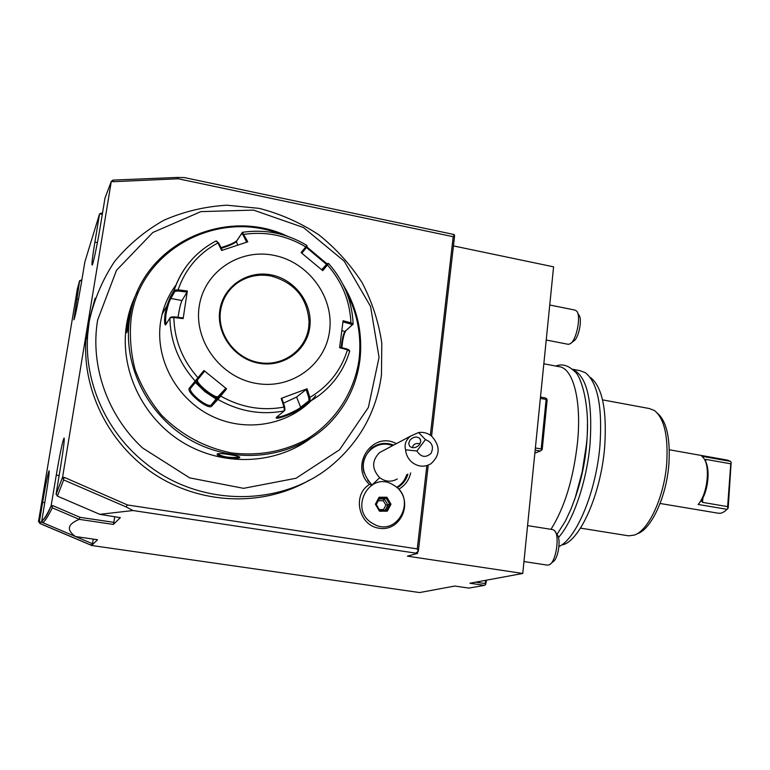 <?xml version="1.0" encoding="UTF-8"?>
<svg xmlns="http://www.w3.org/2000/svg" width="770" height="770" viewBox="0 0 770 770"><rect width="100%" height="100%" fill="white"/><g stroke="black" fill="none" stroke-linecap="round" stroke-linejoin="round"><path stroke-width="1.16" d="M176.118 284.813C169.506 293.63 164.828 303.447 162.104 314.285L160.632 321.619C154.655 359.311 177.081 400.063 212.934 416.657C248.72 433.414 292.292 423.972 315.748 395.636M284.9 409.756L284.332 410.882L284.034 407.07L281.194 398.398L307.076 388.802L309.867 397.436L310.233 401.208L301.898 407.705C299.309 411.363 273.321 421.325 276.411 417.311L284.294 410.911C261.29 415.28 239.172 411.459 217.939 399.447L211.654 406.098C208.824 410.622 185.349 391.815 189.381 388.128L197.967 377.733L198.708 378.32L204.522 371.265L197.659 379.687C194.675 382.411 215.417 399.332 218.18 396.444L211.298 404.895C207.833 408.649 187.1 391.593 190.719 388.119L198.708 378.32M349.686 350.985L348.954 349.946L347.174 349.041L347.482 349.782C341.1 370.389 328.569 386.271 309.867 397.436L308.76 397.686L308.982 400.747L310.233 401.208C319.136 396.098 326.836 389.649 333.343 381.872C340.86 372.786 346.288 362.593 349.638 351.264L347.482 349.782L339.599 347.732L343.093 320.734L350.928 322.861L353.132 324.132L345.923 330.6C344.142 333.217 342.804 338.656 341.909 346.904L341.813 347.645M221.269 248.258C228.632 246.044 233.618 243.888 236.246 241.79L242.396 232.309L247.776 241.838L221.635 250.471L217.948 242.925C198.65 253.292 185.358 268.932 178.072 289.847L187.341 290.973L183.144 318.626L173.847 317.5L170.083 317.789L165.608 324.93C164.462 324.738 164.28 321.08 165.059 313.967L166.878 305.921L170.122 297.307L174.155 290.184L178.072 289.847L178.043 291.002L187.072 292.09L181.97 300.55C180.613 303.505 179.294 309.097 178.024 317.307M284.929 409.727L284.621 406.695L281.849 398.244L281.194 398.398M183.144 318.626L183.154 317.933L174.097 316.836L173.847 317.5C174.453 340.138 182.49 360.216 197.967 377.733L203.925 370.486L226.592 388.85L220.653 396.078C240.943 407.465 262.07 411.132 284.034 407.07L284.621 406.695M226.592 388.85L225.697 388.417L219.912 395.462L220.653 396.078L217.939 399.447L217.679 398.119L211.298 404.895M219.912 395.462L217.679 398.119M174.097 316.836L170.93 317.125M166.301 323.978C165.463 322.794 165.377 319.444 166.041 313.919C167.677 306.2 169.275 301.041 170.834 298.442L174.886 291.339L178.043 291.002M220.971 247.651C228.863 245.235 234.147 242.925 236.833 240.712L241.549 233.589M222.251 250.269L218.747 243.089L215.927 241.087M218.747 243.089L216.312 240.923M321.696 269.721L327.288 263.523L328.607 263.494L322.784 270.655L301.07 252.599L305.786 246.891C286.459 235.428 265.891 231.25 244.061 234.35L243.147 235.071L246.669 242.184M241.588 233.541L243.147 235.071M301.792 253.176L306.171 247.873L305.786 246.891L306.71 245.62M306.171 247.873L301.821 253.205M342.958 321.87L350.389 323.881L350.928 322.861C349.955 301.099 342.111 281.772 327.414 264.899L326.384 264.697L322.072 270.049M327.288 263.523L326.384 264.697M350.389 323.881L352.063 325.113L344.989 331.398C343.333 333.891 342.101 338.944 341.303 346.577L341.187 347.482M308.982 400.747L300.675 407.253C298.548 409.852 279.606 418.611 277.113 416.734M307.076 388.802L296.575 397.06L283.466 403.182M199.209 306.364C193.694 340.966 220.759 377.483 256.112 383.393C291.397 389.822 325.469 364.865 329.579 330.975C334.209 297.172 308.529 262.108 274.043 255.37C239.643 248.142 204.185 271.656 199.209 306.364M225.697 388.417L218.18 396.444M203.925 370.486L204.522 371.265M187.341 290.973L187.072 292.09M347.174 349.041L339.695 347.097M220.518 310.656C216.572 333.882 235.033 358.83 258.855 362.593C282.571 367.348 306.142 350.331 308.703 327.298L309.078 321.812C307.326 297.836 294.631 282.571 270.992 276.007C258.576 273.764 247.334 276.112 237.247 283.052C228.016 289.876 222.453 299.039 220.538 310.531M306.036 389.274L308.76 397.686M216.803 398.167L205.696 390.823L196.1 381.583M216.101 399.033L204.984 391.699L195.378 382.459M280.001 234.051C217.313 209.132 140.419 249.913 131.189 317.885C129.36 335.2 130.669 352.458 135.116 369.667C141.324 386.415 150.237 401.709 161.873 415.521C181.499 435.04 204.637 447.495 231.289 452.885C258.094 456.177 282.994 451.807 305.969 439.766C334.844 422.297 354.133 392.854 359.012 359.917C361.784 336.192 357.55 313.496 346.327 291.811M326.509 264.37L306.47 247.517M287.864 236.409C223.887 205.552 139.986 245.659 129.88 317.211L129.755 317.943C121.843 366.597 149.592 419.506 195.185 442.577C240.721 465.821 297.191 456.639 330.051 422.653C346.741 405.126 356.693 384.365 359.879 360.389C362.94 333.477 357.299 308.144 342.948 284.4M326.99 263.831L306.932 246.958M126.896 323.814L127.021 323.092C128.619 315.517 129.832 311.157 130.659 310.002L126.723 332.717C126.097 332.447 126.155 329.483 126.896 323.814L127.83 323.785L130.149 314.122M137.291 291.878C132.103 301.888 128.571 312.533 126.675 323.804L126.559 324.526C119.36 369.128 142.325 417.667 182.346 442.153C222.347 466.707 274.447 464.782 309.761 438.987M230.326 454.762C236.053 455.647 239.229 456.494 239.855 457.293C239.066 458.602 234.581 458.824 226.399 457.948C219.277 456.427 216.255 455.06 217.342 453.848C219.469 453.338 223.801 453.636 230.326 454.762M97.636 320.041L116.491 270.308L152.845 232.473L200.903 211.625L253.542 210.104L303.495 227.535L344.238 261.184L370.553 306.431L379.052 357.405L368.378 407.436L339.56 449.757L296.036 478.257L243.57 488.334L189.68 477.881L142.546 447.947C107.328 415.367 89.917 365.413 97.636 320.041M381.458 374.875L381.805 343.17C378.657 321.985 372.074 301.782 362.064 282.561C350.263 264.303 335.787 248.344 318.655 234.686C300.3 222.655 280.501 213.887 259.259 208.381L226.823 205.205C204.993 206.504 184.078 211.481 164.087 220.143C145.097 230.827 128.619 244.581 114.634 261.405C102.487 279.693 94.007 299.742 89.205 321.542L87.626 335.345C84.219 382.911 106.703 432.673 145.53 463.174C200.96 508.412 284.525 506.92 333.737 463.607C360.841 439.872 376.751 410.294 381.458 374.875M95.153 298.183L87.453 326.182L85.884 339.811C82.38 392.969 111.313 447.784 158.158 476.592C205.061 505.37 265.188 505.977 309.492 480.076M87.453 326.182L111.323 181.268L104.99 198.111L100.697 224.089C97.511 243.57 92.92 265.419 92.13 265.082C91.591 264.331 92.506 256.689 94.883 242.146L99.561 213.887L84.864 261.887L80.956 285.343C77.51 305.344 75.162 316.826 73.901 319.8L79.628 280.627L77.327 289.096L38.5 521.559L39.366 521.819L42.62 502.338C45.815 483.666 47.981 473.127 49.097 470.73C49.501 471.846 48.433 480.211 45.882 495.841L41.792 520.838C44.015 519.625 47.134 514.61 51.128 505.784L56.287 475.09C60.012 453.299 62.611 440.921 64.074 437.986C64.661 439.15 63.525 448.612 60.657 466.379L56.037 494.378L62.572 477.208L87.453 326.182M430.353 435.194L453.203 236.708L178.168 178.775L113.354 181.691L111.323 181.268M417.735 551.705L417.542 553.409L132.998 510.529L99.792 514.331L57.394 496.121L63.66 479.912L62.389 477.708L64.699 477.544L127.522 504.976L417.263 548.885L426.85 465.619M64.699 477.544L62.572 477.208M410.68 472.905C409.024 480.133 405.068 485.562 398.812 489.191C412.951 504.725 399.524 531.82 379.167 528.249C358.637 525.583 351.9 494.956 369.436 484.436C349.156 465.532 372.67 430.546 396.367 443.655M38.558 521.588L40.29 523.59L39.761 522.58L40.829 522.031L42.783 522.609M40.829 522.031L39.309 521.81L39.761 522.58M453.443 245.909L553.582 266.834L522.763 573.457L469.902 583.237L484.417 585.364L468.872 588.107L454.752 586.047L419.592 592.553L91.774 545.506L89.772 544.592L92.236 544.881L97.559 539.731L75.479 536.536C66.23 529.904 67.5 524.187 79.281 519.365L52.273 507.805L51.773 506.737L53.197 505.803L51.253 505.495M475.696 582.168L485.167 583.564L485.504 580.349M522.763 573.457L407.388 556.152L417.542 553.409M99.792 514.331L120.341 517.652L113.373 524.409L79.281 519.365M484.417 585.364L485.591 584.584L485.167 583.564M486.592 580.147L485.591 584.584M39.828 523.475L91.774 545.506M40.29 523.59L89.772 544.592M75.595 536.555L92.506 543.736L92.236 544.881M41.715 522.156L39.366 521.819M93.247 539.106L92.506 543.736M75.479 536.536L42.812 522.666L41.792 520.838C44.468 519.692 47.586 514.678 51.128 505.784L51.773 506.737M42.812 522.666C45.18 520.963 48.327 516.015 52.273 507.805M51.128 505.784L53.197 505.803L80.003 517.325L79.06 519.259M114.73 516.814L113.864 522.339L80.003 517.325M113.864 522.339L113.373 524.409M57.394 496.121L56.181 493.994M64.661 477.775L63.188 478.796M63.66 479.912L125.943 506.843L127.522 504.976M415.665 553.13L418.341 551.291L417.263 548.885M132.998 510.529L125.943 506.843M418.341 551.291L428.245 465.147M431.585 436.099L454.598 235.822L452.423 234.176L184.405 177.591L177.158 177.447L178.168 178.775M452.423 234.176L454.213 234.552L454.108 235.447M453.203 236.708L454.598 235.822M177.158 177.447L112.988 180.103L112.276 180.623L113.392 181.47M111.544 181.316L112.276 180.623M102.343 214.185L99.561 213.887M101.419 214.233L100.331 213.444L99.831 213.935M102.554 212.867L100.331 213.444M81.678 281.012L79.628 280.627M80.821 280.848L79.945 280.684M80.157 280.453L81.861 279.914M534.861 453.145L540.338 451.008L535.16 450.113M540.357 398.388L546.122 399.447L541.185 448.968L541.608 450.142L540.338 451.008M541.185 448.968L535.381 447.957M540.492 397.07L545.622 398.013L546.719 398.889L546.122 399.447M546.719 398.889L547.133 400.073L542.205 449.526L541.608 450.142M543.832 363.786L558.702 366.616C572.841 367.415 581.774 399.774 577.558 441.999C573.477 478.584 564.612 507.69 550.964 529.327M574.266 500.442C583.227 475.629 587.616 450.046 587.443 423.692M558.462 537.518C573.053 521.502 586.721 481.847 590.041 444.203C592.823 400.698 586.933 375.712 572.38 369.244M558.953 546.546C576.403 538.769 596.057 491.972 599.917 445.945C602.573 406.926 597.712 382.498 585.335 372.68L579.906 370.649L572.341 369.215M562.928 544.785C580.262 540.165 600.821 493.849 604.623 447.649C607.145 410.391 602.429 387.012 590.475 377.502M580.484 528.124L628.532 535.824L634.134 535.14C648.484 530.915 664.26 496.987 666.733 463.242C668.322 436.051 664.25 418.495 654.51 410.564L649.351 408.543L602.544 399.861M637.213 533.774C651.199 529.635 666.522 496.746 668.899 464.031C670.439 438.313 666.647 421.402 657.541 413.307M669.313 449.767L727.554 460.142L730.489 461.374L701.855 456.273L703.414 457.852C710.643 465.985 707.438 494.504 698.121 504.456L726.967 509.316L724.512 511.578L721.047 513.224L718.506 513.253M704.791 460.056L705.849 459.382L730.769 463.81L731.154 462.279L728.189 508.181L726.418 509.913M731.154 462.279L730.489 461.374M726.967 509.316L728.189 508.181M698.121 504.456L701.537 500.336C708.496 489.682 710.315 468.227 704.983 460.45M727.756 508.518L727.621 506.612L702.548 502.377L701.537 500.866M730.769 463.81L727.621 506.612M371.756 485.004L369.436 484.436M371.958 484.879C360.476 472.212 360.379 459.931 371.679 448.015C378.397 443.097 385.741 442.115 393.691 445.079M407.908 474.156C406.252 479.806 402.989 484.166 398.109 487.227L397.128 487.795M397.079 487.757L397.561 487.468C402.431 484.407 405.694 480.047 407.349 474.407M393.152 445.368C385.202 442.404 377.878 443.385 371.159 448.304M396.617 487.343C401.545 484.474 404.905 480.268 406.675 474.715M392.498 445.714C376.357 438.708 358.368 455.869 364.191 473.069M367.733 480.297L371.997 484.85M383.575 450.46L379.533 452.606C371.66 460.691 371.717 469.046 379.687 477.679L372.584 484.522M397.281 478.95C391.304 482.309 385.443 481.885 379.687 477.679M425.425 439.603L418.591 432.538C423.375 431.845 427.745 433.067 431.691 436.186C440.517 446.071 440.257 455.272 430.902 463.79C424.53 467.38 418.264 466.909 412.085 462.366C408.225 459.074 406.05 454.897 405.559 449.834L416.888 450.989C420.988 457.236 425.695 458.034 431.027 453.395C434.03 446.86 432.163 442.269 425.425 439.603L416.888 450.989M418.591 432.538L410.766 436.003C405.925 439.795 404.192 444.406 405.559 449.834M409.948 440.19C413.423 436.667 416.734 436.118 419.881 438.544L420.795 441.364L419.554 444.56C416.089 448.082 412.778 448.641 409.63 446.244L408.697 443.395L409.948 440.19M420.064 443.78C416.888 443.058 414.606 443.636 413.221 445.512L412.306 447.668M372.94 523.581C396.983 538.692 418.043 498.267 393.364 485.013C369.667 469.652 347.896 510.096 372.94 523.581M390.987 504.215L386.887 497.237L379.1 497.228L375.385 504.215L379.494 511.213L387.3 511.193L390.987 504.215L389.745 504.312L386.174 498.228L379.389 498.219L376.164 504.273M386.887 497.237L384.374 498.979L378.994 498.979M387.3 511.193L386.53 510.404L389.745 504.312L385.886 505.13L383.287 500.702L378.33 500.693L376.309 504.514M379.494 511.213L379.764 510.414L376.174 504.292L379.764 510.414L386.53 510.404L379.764 510.404M375.385 504.215L376.174 504.292L379.379 498.219M379.1 497.228L379.398 498.2M385.096 510.404L387.926 505.043L384.374 498.979L383.287 500.702M379.273 509.576L383.547 509.567L385.886 505.13M384.182 510.404L383.547 509.567M127.368 331.09L127.83 323.785M238.941 456.649C237.256 457.65 233.166 457.765 226.659 457.014C221.433 455.984 218.545 454.858 218.006 453.655M546.228 340.022L568.279 344.315L570.147 343.805C576.547 340.629 581.466 315.469 576.557 310.993L574.969 310.089L549.741 305.007M570.147 343.805L573.64 341.11C578.78 338.54 582.697 318.501 578.771 314.892L577.606 312.841M523.966 561.561L547.691 565.17L549.693 564.612C556.219 561.195 559.906 535.352 554.554 530.607L552.783 529.616L527.575 525.602M549.693 564.612L553.12 561.657C558.346 558.904 561.282 538.326 556.999 534.496L554.554 530.607M196.504 381.015L195.137 381.025C178.833 362.718 170.42 341.707 169.901 317.962L170.18 317.74M211.654 406.098L211.394 404.808L218.276 396.348M189.381 388.128L190.719 388.119L197.659 379.687M165.059 313.967L166.041 313.919M170.122 297.307L170.834 298.442L181.97 300.55M174.886 291.339L174.155 290.184C177.504 279.982 182.538 270.79 189.256 262.589M236.977 240.519L236.38 241.597L237.776 245.072M353.007 324.305L352.063 325.113M345.923 330.6L344.989 331.398L341.861 330.802M341.909 346.904L341.303 346.577M301.898 407.705L300.675 407.253L296.575 397.06M309.771 327.231C313.053 303.823 295.189 279.481 271.31 274.919C247.478 270.01 223.156 286.392 219.816 310.252C216.11 334.045 234.638 359.08 258.932 363.248C283.187 367.771 306.845 350.706 309.771 327.231M44.747 502.656L42.62 502.338M59.146 475.533L56.287 475.09M97.395 242.646L94.883 242.146M78.492 299.299L76.567 298.943M705.849 459.382L705.676 461.711M702.885 497.949L702.548 502.377M226.399 457.948L226.659 457.014M170.074 317.789L171.065 316.999M166.878 305.921L162.104 314.285M174.174 290.155C181.768 268.153 195.724 251.752 216.052 240.952M236.833 240.712L236.246 241.79M242.454 232.299C265.255 228.988 286.709 233.349 306.826 245.38M306.874 245.438L307.105 246.737M328.646 263.552C344.007 281.089 352.169 301.214 353.122 323.929M309.078 321.812L308.703 327.288C305.844 350.263 282.686 366.982 258.913 362.545C235.091 358.454 216.938 333.911 220.557 310.618C222.434 299.078 227.997 289.895 237.247 283.052M129.88 317.211L129.524 317.943M127.021 323.092L126.675 323.804M85.884 339.811L87.626 335.345M88.839 322.524L88.127 322.389M660.102 503.474L718.93 513.33M398.109 487.227L397.561 487.468M410.766 436.003L379.533 452.606M419.881 438.544L420.516 439.583M556.97 534.438L565.334 521.203L571.013 508.989L575.286 497.478L582.187 471.904L586.355 444.954M555.825 366.068C562.119 363.498 568.472 365.375 574.882 371.708C581.119 375.943 590.937 407.137 586.365 444.791"/></g></svg>

